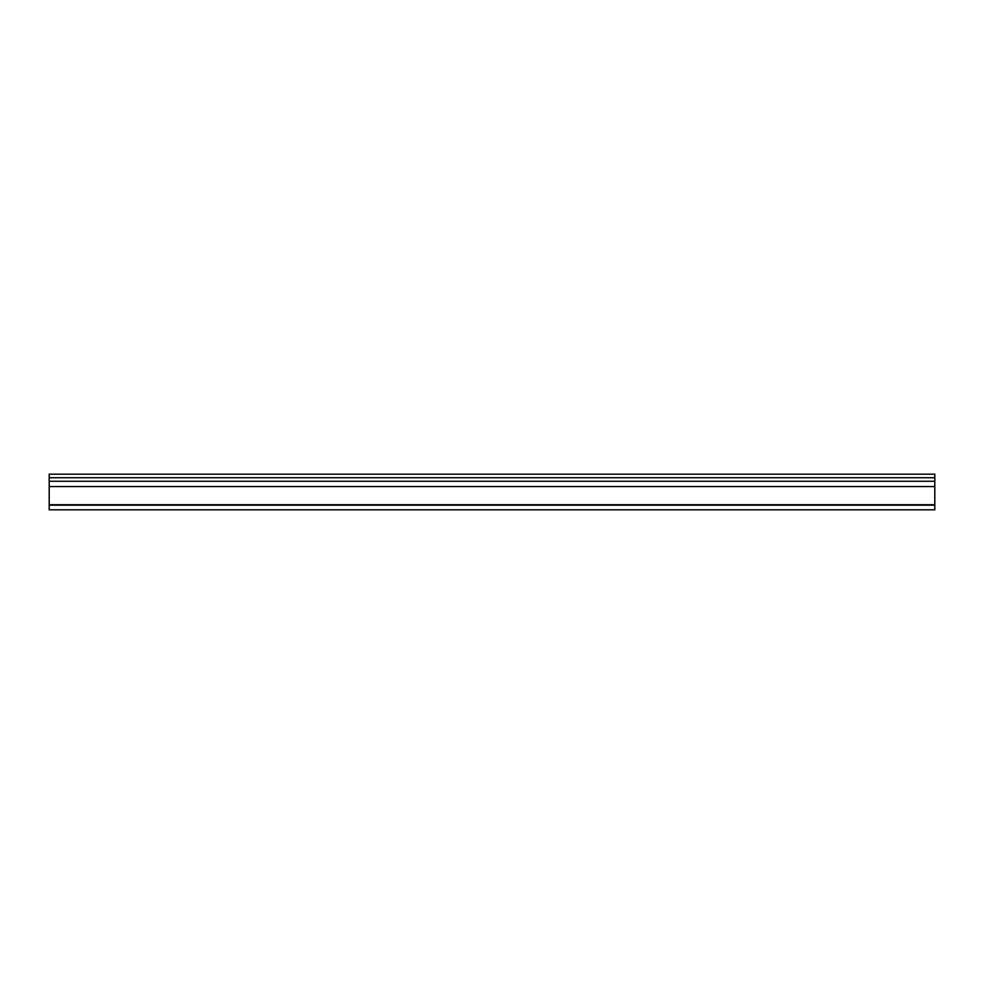 <?xml version="1.0" encoding="UTF-8"?>
<svg xmlns="http://www.w3.org/2000/svg" width="984" height="984" viewBox="0 0 984 984"><rect width="100%" height="100%" fill="white"/><g stroke="black" fill="none" stroke-linecap="round" stroke-linejoin="round"><path stroke-width="1.48" d="M49.2 474.177L934.8 474.177L49.2 474.177L49.2 505.173L934.8 505.173L934.8 509.823L49.2 509.823L49.2 505.173M49.2 486.576L934.8 486.576L934.8 505.173M49.2 481.262L934.8 481.262L934.8 486.576M934.8 474.177L934.8 481.262M49.2 504.731L934.8 504.731M49.2 477.72L934.8 477.72"/></g></svg>

